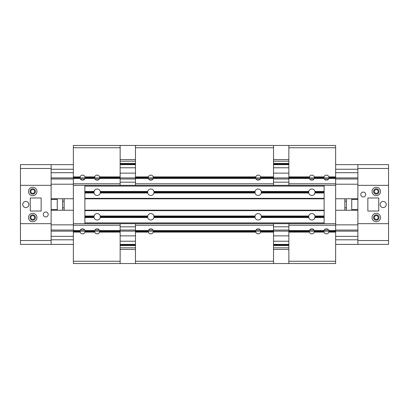 <?xml version="1.0" encoding="UTF-8"?>
<svg xmlns="http://www.w3.org/2000/svg" width="409" height="409" viewBox="0 0 409 409"><rect width="100%" height="100%" fill="white"/><g stroke="black" fill="none" stroke-linecap="round" stroke-linejoin="round"><path stroke-width="0.61" d="M73.364 147.751L120.144 147.751L120.144 176.892L99.551 176.892L99.551 178.426A2.531 2.531 0 0 1 94.724 178.426L94.724 176.892L84.98 176.892A2.531 2.531 0 0 0 80.154 176.892L73.364 176.892L73.364 145.451L135.481 145.451L135.481 185.328L73.364 185.328L73.364 176.892M84.98 176.892L84.98 178.426A2.531 2.531 0 0 1 80.154 178.426L80.154 176.892M135.481 147.751L273.519 147.751L273.519 176.892L260.594 176.892A2.531 2.531 0 0 0 255.768 176.892L153.232 176.892L153.232 178.426A2.531 2.531 0 0 1 148.406 178.426L148.406 176.892L135.481 176.892M288.856 185.328L335.636 185.328L335.636 176.892L328.846 176.892L328.846 178.426A2.531 2.531 0 0 1 324.02 178.426L324.02 176.892L314.276 176.892A2.531 2.531 0 0 0 309.449 176.892L288.856 176.892L288.856 185.328L135.481 185.328M314.276 176.892L314.276 178.426A2.531 2.531 0 0 1 309.449 178.426L309.449 176.892M260.594 176.892L260.594 178.426A2.531 2.531 0 0 1 255.768 178.426L255.768 176.892M335.636 176.892L335.636 147.751L288.856 147.751L288.856 176.892M328.846 176.892A2.531 2.531 0 0 0 324.02 176.892M153.232 176.892A2.531 2.531 0 0 0 148.406 176.892M309.449 178.426L288.856 178.426M335.636 183.794L288.856 183.794M335.636 178.426L328.846 178.426M324.02 178.426L314.276 178.426M260.594 178.426L273.519 178.426L273.519 183.794L135.481 183.794M255.768 178.426L153.232 178.426M148.406 178.426L135.481 178.426M273.519 182.184L288.856 182.184M120.144 182.184L135.481 182.184M288.856 173.135L273.519 173.135M135.481 173.135L120.144 173.135M273.519 167.777L288.856 167.777M120.144 167.777L135.481 167.777M135.481 159.576L120.144 159.576M288.856 159.576L273.519 159.576M335.636 147.751L335.636 145.451L135.481 145.451M288.856 145.451L288.856 147.751M273.519 147.751L273.519 145.451M273.519 185.328L273.519 183.794M273.519 178.426L273.519 176.892M99.551 176.892A2.531 2.531 0 0 0 94.724 176.892M99.551 178.426L120.144 178.426L120.144 183.794L73.364 183.794M94.724 178.426L84.98 178.426M80.154 178.426L73.364 178.426M120.144 178.426L120.144 176.892M120.144 147.751L120.144 145.451M120.144 185.328L120.144 183.794M288.856 163.856L273.519 163.856L288.856 163.856M135.481 163.856L120.144 163.856L135.481 163.856M73.364 223.672L73.364 232.107L80.154 232.107A2.531 2.531 0 0 0 84.98 232.107L94.724 232.107L94.724 230.574A2.531 2.531 0 0 1 99.551 230.574L120.144 230.574L120.144 223.672L73.364 223.672L73.364 185.328M84.867 223.672L84.867 185.328M335.636 261.249L288.856 261.249L288.856 232.107L309.449 232.107L309.449 230.574A2.531 2.531 0 0 1 314.276 230.574L314.276 232.107L324.02 232.107A2.531 2.531 0 0 0 328.846 232.107L335.636 232.107L335.636 263.549L273.519 263.549L273.519 223.672L135.481 223.672L135.481 225.206L273.519 225.206M324.02 232.107L324.02 230.574A2.531 2.531 0 0 1 328.846 230.574L328.846 232.107M273.519 261.249L135.481 261.249L135.481 232.107L148.406 232.107A2.531 2.531 0 0 0 153.232 232.107L255.768 232.107L255.768 230.574A2.531 2.531 0 0 1 260.594 230.574L260.594 232.107L273.519 232.107M80.154 232.107L80.154 230.574A2.531 2.531 0 0 1 84.98 230.574L84.98 232.107M99.551 230.574L99.551 232.107L120.144 232.107L120.144 230.574M148.406 232.107L148.406 230.574A2.531 2.531 0 0 1 153.232 230.574L153.232 232.107M73.364 232.107L73.364 261.249L120.144 261.249L120.144 232.107M94.724 232.107A2.531 2.531 0 0 0 99.551 232.107M255.768 232.107A2.531 2.531 0 0 0 260.594 232.107M73.364 225.206L120.144 225.206M73.364 230.574L80.154 230.574M84.98 230.574L94.724 230.574M148.406 230.574L135.481 230.574L135.481 225.206M153.232 230.574L255.768 230.574M260.594 230.574L273.519 230.574M135.481 226.816L120.144 226.816M288.856 226.816L273.519 226.816M120.144 235.865L135.481 235.865M273.519 235.865L288.856 235.865M135.481 241.223L120.144 241.223M288.856 241.223L273.519 241.223M273.519 249.424L288.856 249.424M120.144 249.424L135.481 249.424M73.364 261.249L73.364 263.549L273.519 263.549M120.144 263.549L120.144 261.249M135.481 261.249L135.481 263.549M309.449 230.574L288.856 230.574L288.856 223.672L335.636 223.672L335.636 232.107M135.481 230.574L135.481 232.107M309.449 232.107A2.531 2.531 0 0 0 314.276 232.107M288.856 225.206L335.636 225.206M314.276 230.574L324.02 230.574M328.846 230.574L335.636 230.574M288.856 230.574L288.856 232.107M288.856 261.249L288.856 263.549M120.144 245.144L135.481 245.144M273.519 245.144L288.856 245.144M376.28 193.38A1.917 1.917 0 0 0 378.197 191.463A1.917 1.917 0 0 0 376.28 189.546A1.917 1.917 0 0 0 374.363 191.463A1.917 1.917 0 0 0 376.28 193.38M376.28 219.454A1.917 1.917 0 0 0 378.197 217.537A1.917 1.917 0 0 0 376.28 215.62A1.917 1.917 0 0 0 374.363 217.537A1.917 1.917 0 0 0 376.28 219.454M344.838 198.748L344.838 210.252M344.838 207.828L346.372 207.828L346.372 210.252M351.74 198.748L351.74 210.252M351.74 209.597L357.875 209.597M357.875 199.403L351.74 199.403M346.372 207.828L346.372 201.172L344.838 201.172M346.372 198.748L346.372 201.172M357.875 188.396L357.875 168.457L388.55 168.457L388.55 164.623L357.875 164.623M335.636 244.403L357.875 244.403L335.636 244.403L357.875 244.403L335.636 244.403L357.875 244.403L335.636 244.403L357.875 244.403L335.636 244.403L357.875 244.403L357.875 240.543L388.55 240.543L388.55 244.377L357.875 244.377L357.875 212.169M388.55 186.095A0.767 0.767 0 0 0 387.783 185.328L358.642 185.328A0.767 0.767 0 0 0 357.875 186.095L357.875 222.905A0.767 0.767 0 0 0 358.642 223.672L387.783 223.672A0.767 0.767 0 0 0 388.55 222.905L388.55 168.457M388.55 240.543L388.55 212.169M28.502 217.537A4.218 4.218 0 0 0 32.72 221.755A4.218 4.218 0 0 0 36.938 217.537A4.218 4.218 0 0 0 32.72 213.319A4.218 4.218 0 0 0 28.502 217.537M28.502 191.463A4.218 4.218 0 0 0 32.72 195.681A4.218 4.218 0 0 0 36.938 191.463A4.218 4.218 0 0 0 32.72 187.245A4.218 4.218 0 0 0 28.502 191.463M22.751 204.5A3.067 3.067 0 0 0 25.818 207.567A3.067 3.067 0 0 0 28.886 204.5A3.067 3.067 0 0 0 25.818 201.433A3.067 3.067 0 0 0 22.751 204.5M43.303 214.469A2.454 2.454 0 0 0 45.757 216.923A2.454 2.454 0 0 0 48.211 214.469A2.454 2.454 0 0 0 45.757 212.015A2.454 2.454 0 0 0 43.303 214.469M30.036 191.463A2.684 2.684 0 0 0 32.72 194.147A2.684 2.684 0 0 0 35.404 191.463A2.684 2.684 0 0 0 32.72 188.779A2.684 2.684 0 0 0 30.036 191.463M30.036 217.537A2.684 2.684 0 0 0 32.72 220.221A2.684 2.684 0 0 0 35.404 217.537A2.684 2.684 0 0 0 32.72 214.853A2.684 2.684 0 0 0 30.036 217.537M20.45 222.905A0.767 0.767 0 0 0 21.217 223.672L50.358 223.672A0.767 0.767 0 0 0 51.125 222.905L51.125 186.095A0.767 0.767 0 0 0 50.358 185.328L21.217 185.328A0.767 0.767 0 0 0 20.45 186.095L20.45 244.377L51.125 244.377L51.125 240.543L20.45 240.543M41.156 211.018L41.156 197.982L30.271 197.982L30.271 211.018L41.156 211.018M32.72 215.62A1.917 1.917 0 0 0 30.803 217.537A1.917 1.917 0 0 0 32.72 219.454A1.917 1.917 0 0 0 34.637 217.537A1.917 1.917 0 0 0 32.72 215.62M32.72 189.546A1.917 1.917 0 0 0 30.803 191.463A1.917 1.917 0 0 0 32.72 193.38A1.917 1.917 0 0 0 34.637 191.463A1.917 1.917 0 0 0 32.72 189.546M64.162 210.252L64.162 198.748M64.162 201.172L62.628 201.172L62.628 198.748M57.26 210.252L57.26 198.748M57.26 199.403L51.125 199.403M51.125 209.597L57.26 209.597M62.628 201.172L62.628 207.828L64.162 207.828M62.628 210.252L62.628 207.828M51.125 220.604L51.125 244.403L73.364 244.403M51.125 164.623L20.45 164.623L20.45 168.457L51.125 168.457L51.125 196.831M20.45 168.457L20.45 196.831M94.004 192.982L94.443 193.999L94.009 192.987L94.009 191.463L84.867 191.463M93.917 192.23L94.52 190.354M94.004 217.522L94.52 218.646L94.009 217.527L94.009 216.003L84.867 216.003M93.917 216.77L94.551 214.853L93.942 216.381M314.449 194.147L315.058 192.619M314.996 191.478L314.521 190.41M314.557 218.539L315.058 217.159M314.996 216.018L314.557 215.001M324.132 223.672L324.132 191.463L314.991 191.463L314.991 192.997A3.221 3.221 0 0 1 308.734 192.997L308.734 191.463L261.31 191.463A3.221 3.221 0 0 0 255.052 191.463L153.948 191.463A3.221 3.221 0 0 0 147.69 191.463L100.266 191.463A3.221 3.221 0 0 0 94.009 191.463M314.557 190.461L314.991 191.473A3.221 3.221 0 0 0 308.734 191.463M324.132 216.003L314.991 216.003L314.991 217.537A3.221 3.221 0 0 1 308.734 217.537L308.734 216.003L261.31 216.003A3.221 3.221 0 0 0 255.052 216.003L153.948 216.003A3.221 3.221 0 0 0 147.69 216.003L100.266 216.003A3.221 3.221 0 0 0 94.009 216.003M314.449 214.853L314.991 216.013A3.221 3.221 0 0 0 308.734 216.003M308.734 192.997L261.31 192.997A3.221 3.221 0 0 1 255.052 192.997L255.052 191.463M308.734 217.537L261.31 217.537A3.221 3.221 0 0 1 255.052 217.537L255.052 216.003M255.052 192.997L153.948 192.997A3.221 3.221 0 0 1 147.69 192.997L147.69 191.463M255.052 217.537L153.948 217.537A3.221 3.221 0 0 1 147.69 217.537L147.69 216.003M84.867 217.537L94.009 217.537A3.221 3.221 0 0 0 100.266 217.537L100.266 216.003M94.443 190.461L93.942 191.841M84.867 192.997L94.009 192.997A3.221 3.221 0 0 0 100.266 192.997L100.266 191.463M84.867 210.175L84.867 198.825L324.132 198.825L324.132 210.175L84.867 210.175M288.856 223.672L273.519 223.672M135.481 223.672L120.144 223.672M324.132 191.463L324.132 186.095L84.867 186.095M261.31 191.463L261.31 192.997M324.132 192.997L314.991 192.997M147.69 192.997L100.266 192.997M324.132 198.365L84.867 198.365M324.132 210.635L84.867 210.635M261.31 216.003L261.31 217.537M324.132 217.537L314.991 217.537M147.69 217.537L100.266 217.537M324.132 222.905L84.867 222.905M153.948 191.463L153.948 192.997M153.948 216.003L153.948 217.537M324.132 186.095L324.132 185.328M315.083 216.77L314.449 218.687M315.083 192.23L314.557 193.999M335.636 185.328L335.636 223.672M380.498 191.463A4.218 4.218 0 0 0 376.28 187.245A4.218 4.218 0 0 0 372.062 191.463A4.218 4.218 0 0 0 376.28 195.681A4.218 4.218 0 0 0 380.498 191.463M380.498 217.537A4.218 4.218 0 0 0 376.28 213.319A4.218 4.218 0 0 0 372.062 217.537A4.218 4.218 0 0 0 376.28 221.755A4.218 4.218 0 0 0 380.498 217.537M386.249 204.5A3.067 3.067 0 0 0 383.182 201.433A3.067 3.067 0 0 0 380.114 204.5A3.067 3.067 0 0 0 383.182 207.567A3.067 3.067 0 0 0 386.249 204.5M365.697 194.531A2.454 2.454 0 0 0 363.243 192.077A2.454 2.454 0 0 0 360.789 194.531A2.454 2.454 0 0 0 363.243 196.985A2.454 2.454 0 0 0 365.697 194.531M378.964 217.537A2.684 2.684 0 0 0 376.28 214.853A2.684 2.684 0 0 0 373.596 217.537A2.684 2.684 0 0 0 376.28 220.221A2.684 2.684 0 0 0 378.964 217.537M378.964 191.463A2.684 2.684 0 0 0 376.28 188.779A2.684 2.684 0 0 0 373.596 191.463A2.684 2.684 0 0 0 376.28 194.147A2.684 2.684 0 0 0 378.964 191.463M367.844 197.982L367.844 211.018L378.729 211.018L378.729 197.982L367.844 197.982M51.125 198.748L73.364 198.748L51.125 198.748L51.125 184.203L73.364 184.203M357.875 198.748L335.636 198.748L357.875 198.748L357.875 184.203L335.636 184.203M73.364 169.249L51.125 169.249L51.125 172.7L73.364 172.7M335.636 172.7L357.875 172.7L357.875 169.249L335.636 169.249M357.875 168.457L357.875 164.648L335.636 164.648L357.875 164.648M51.125 164.648L73.364 164.648L51.125 164.648L51.125 168.457M120.144 164.648L135.481 164.648L120.144 164.648M273.519 164.648L288.856 164.648L273.519 164.648M120.144 244.403L135.481 244.403M273.519 244.403L288.856 244.403M335.636 239.802L357.875 239.802L357.875 236.351L335.636 236.351M73.364 239.802L51.125 239.802L51.125 236.351L73.364 236.351M73.364 210.252L51.125 210.252L51.125 224.848L73.364 224.848M335.636 224.848L357.875 224.848L357.875 210.252L335.636 210.252M309.342 177.429L288.856 177.429M273.519 177.429L260.702 177.429M309.342 177.889L288.856 177.889M273.519 177.889L260.702 177.889M120.144 177.429L99.658 177.429M148.298 177.429L135.481 177.429M120.144 177.889L99.658 177.889M148.298 177.889L135.481 177.889M94.617 177.429L85.087 177.429M94.617 177.889L85.087 177.889M80.046 177.429L73.364 177.429M80.046 177.889L73.364 177.889M255.661 177.429L153.339 177.429M255.661 177.889L153.339 177.889M323.913 177.429L314.383 177.429M335.636 177.429L328.954 177.429M335.636 177.889L328.954 177.889M323.913 177.889L314.383 177.889M288.856 161.172L273.519 161.172M135.481 161.172L120.144 161.172M288.856 163.472L273.519 163.472M135.481 163.472L120.144 163.472M288.856 164.234L273.519 164.234M135.481 164.234L120.144 164.234M99.658 231.571L120.144 231.571M135.481 231.571L148.298 231.571M99.658 231.111L120.144 231.111M135.481 231.111L148.298 231.111M288.856 231.571L309.342 231.571M260.702 231.571L273.519 231.571M288.856 231.111L309.342 231.111M260.702 231.111L273.519 231.111M314.383 231.571L323.913 231.571M314.383 231.111L323.913 231.111M328.954 231.571L335.636 231.571M328.954 231.111L335.636 231.111M153.339 231.571L255.661 231.571M153.339 231.111L255.661 231.111M85.087 231.571L94.617 231.571M73.364 231.571L80.046 231.571M73.364 231.111L80.046 231.111M85.087 231.111L94.617 231.111M120.144 247.828L135.481 247.828M273.519 247.828L288.856 247.828M120.144 245.528L135.481 245.528M273.519 245.528L288.856 245.528M120.144 244.766L135.481 244.766M273.519 244.766L288.856 244.766M308.652 192L261.392 192M324.132 192L315.073 192M324.132 192.46L315.073 192.46M308.652 192.46L261.392 192.46M308.652 216.54L261.392 216.54M324.132 216.54L315.073 216.54M308.652 217L261.392 217M324.132 217L315.073 217M254.971 192L154.029 192M254.971 192.46L154.029 192.46M254.971 216.54L154.029 216.54M254.971 217L154.029 217M147.608 192L100.348 192M147.608 192.46L100.348 192.46M147.608 216.54L100.348 216.54M147.608 217L100.348 217M93.927 216.54L84.867 216.54M93.927 217L84.867 217M93.927 192L84.867 192M93.927 192.46L84.867 192.46M51.125 178.994L73.364 178.994M80.415 178.994L84.719 178.994M94.985 178.994L99.29 178.994M120.144 178.994L135.481 178.994M148.666 178.994L152.971 178.994M256.029 178.994L260.334 178.994M273.519 178.994L288.856 178.994M309.71 178.994L314.015 178.994M324.281 178.994L328.585 178.994M335.636 178.994L357.875 178.994M51.125 177.91L73.364 177.91M80.046 177.91L85.087 177.91M94.617 177.91L99.658 177.91M120.144 177.91L135.481 177.91M148.298 177.91L153.339 177.91M255.661 177.91L260.702 177.91M273.519 177.91L288.856 177.91M309.342 177.91L314.383 177.91M323.913 177.91L328.954 177.91M335.636 177.91L357.875 177.91M51.125 231.141L73.364 231.141M80.046 231.141L85.087 231.141M94.617 231.141L99.658 231.141M120.144 231.141L135.481 231.141M148.298 231.141L153.339 231.141M255.661 231.141L260.702 231.141M273.519 231.141L288.856 231.141M309.342 231.141L314.383 231.141M323.913 231.141L328.954 231.141M335.636 231.141L357.875 231.141M51.125 230.057L73.364 230.057M80.389 230.057L84.745 230.057M94.96 230.057L99.315 230.057M120.144 230.057L135.481 230.057M148.641 230.057L152.997 230.057M256.003 230.057L260.359 230.057M273.519 230.057L288.856 230.057M309.685 230.057L314.04 230.057M324.255 230.057L328.611 230.057M335.636 230.057L357.875 230.057"/></g></svg>
